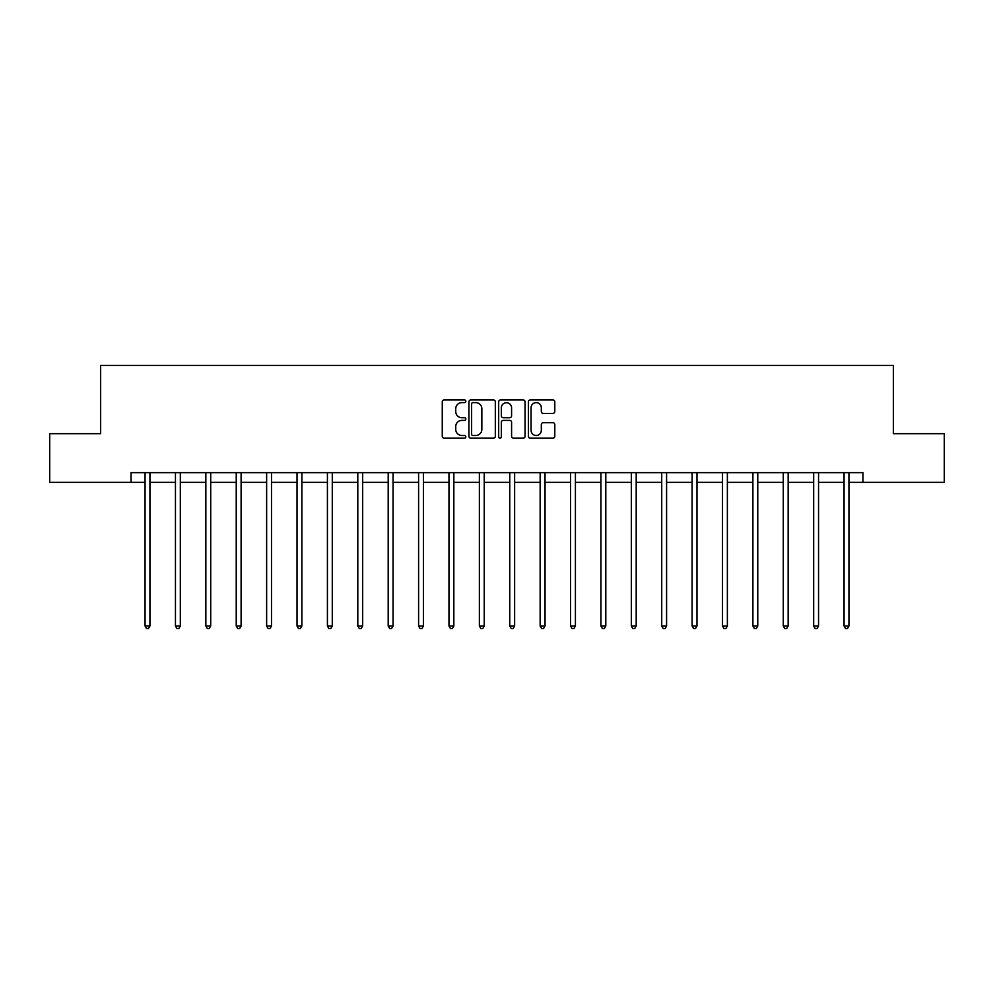 <?xml version="1.0" encoding="UTF-8"?>
<svg xmlns="http://www.w3.org/2000/svg" width="994" height="994" viewBox="0 0 994 994"><rect width="100%" height="100%" fill="white"/><g stroke="black" fill="none" stroke-linecap="round" stroke-linejoin="round"><path stroke-width="1.49" d="M465.826 401.265A1.342 1.342 0 0 0 464.496 399.936L444.169 399.936A1.913 1.913 0 0 0 442.255 401.849L442.255 436.267A1.913 1.913 0 0 0 444.169 438.18L464.496 438.18A1.342 1.342 0 0 0 465.826 436.838A1.342 1.342 0 0 0 464.496 435.496L461.862 435.496A6.113 6.113 0 0 1 455.749 429.383L455.749 426.513A6.113 6.113 0 0 1 461.862 420.387L464.496 420.387A1.342 1.342 0 0 0 465.826 419.058A1.342 1.342 0 0 0 464.496 417.716L461.862 417.716A6.113 6.113 0 0 1 455.749 411.591L455.749 408.733A6.113 6.113 0 0 1 461.862 402.607L464.496 402.607A1.342 1.342 0 0 0 465.826 401.265M552.888 413.417A1.913 1.913 0 0 0 554.801 411.504L554.801 401.849A1.913 1.913 0 0 0 552.888 399.936L530.324 399.936A1.913 1.913 0 0 0 528.41 401.849L528.41 436.267A1.913 1.913 0 0 0 530.324 438.18L552.888 438.18A1.913 1.913 0 0 0 554.801 436.267L554.801 424.6A1.913 1.913 0 0 0 552.888 422.686L543.233 422.686A1.913 1.913 0 0 0 541.32 424.6L541.32 430.39A5.119 5.119 0 0 1 536.201 435.496A5.119 5.119 0 0 1 531.082 430.39L531.082 407.726A5.119 5.119 0 0 1 536.201 402.607A5.119 5.119 0 0 1 541.32 407.726L541.32 411.504A1.913 1.913 0 0 0 543.233 413.417L552.888 413.417M131.034 482.363L49.7 482.363L49.7 433.67L100.642 433.67L100.642 365.481L893.357 365.481L893.357 433.67L944.3 433.67L944.3 482.363L862.966 482.363L862.966 472.635L131.034 472.635L131.034 482.363L145.062 482.363M495.323 401.849A1.913 1.913 0 0 0 493.409 399.936L470.845 399.936A1.913 1.913 0 0 0 468.932 401.849L468.932 436.267A1.913 1.913 0 0 0 470.845 438.18L493.409 438.18A1.913 1.913 0 0 0 495.323 436.267L495.323 401.849M500.591 399.936L523.155 399.936A1.913 1.913 0 0 1 525.068 401.849L525.068 436.267A1.913 1.913 0 0 1 523.155 438.18L513.488 438.18A1.913 1.913 0 0 1 511.587 436.267L511.587 422.301A1.913 1.913 0 0 0 509.673 420.387L503.262 420.387A1.913 1.913 0 0 0 501.349 422.301L501.349 436.838A1.342 1.342 0 0 1 500.007 438.18A1.342 1.342 0 0 1 498.677 436.838L498.677 401.849A1.913 1.913 0 0 1 500.591 399.936M149.932 482.363L175.453 482.363M180.324 482.363L205.845 482.363M210.716 482.363L236.237 482.363M241.107 482.363L266.628 482.363M271.499 482.363L297.02 482.363M301.89 482.363L327.411 482.363M332.282 482.363L357.803 482.363M362.673 482.363L388.194 482.363M393.065 482.363L418.586 482.363M423.456 482.363L448.977 482.363M453.848 482.363L479.369 482.363M484.24 482.363L509.76 482.363M514.631 482.363L540.152 482.363M545.023 482.363L570.544 482.363M575.414 482.363L600.935 482.363M605.806 482.363L631.327 482.363M636.197 482.363L661.718 482.363M666.589 482.363L692.11 482.363M696.98 482.363L722.501 482.363M727.372 482.363L752.893 482.363M757.763 482.363L783.284 482.363M788.155 482.363L813.676 482.363M818.547 482.363L844.068 482.363M848.938 482.363L862.966 482.363M472.958 402.607A1.342 1.342 0 0 0 471.616 403.949L471.616 434.154A1.342 1.342 0 0 0 472.958 435.496L475.728 435.496A6.113 6.113 0 0 0 481.841 429.383L481.841 408.733A6.113 6.113 0 0 0 475.728 402.607L472.958 402.607M511.587 407.813A5.119 5.119 0 0 0 506.468 402.707A5.119 5.119 0 0 0 501.349 407.813L501.349 415.803A1.913 1.913 0 0 0 503.262 417.716L509.673 417.716A1.913 1.913 0 0 0 511.587 415.803L511.587 407.813M150.193 472.635L150.069 472.92A1.951 1.951 0 0 0 149.932 473.641L149.932 625.984L145.062 625.984L145.062 473.641A1.951 1.951 0 0 0 144.925 472.92L144.801 472.635M149.932 625.984L148.466 628.519L146.528 628.519L145.062 625.984M180.585 472.635L180.461 472.92A1.951 1.951 0 0 0 180.324 473.641L180.324 625.984L175.453 625.984L175.453 473.641A1.951 1.951 0 0 0 175.317 472.92L175.192 472.635M180.324 625.984L178.858 628.519L176.92 628.519L175.453 625.984M210.977 472.635L210.852 472.92A1.951 1.951 0 0 0 210.716 473.641L210.716 625.984L205.845 625.984L205.845 473.641A1.951 1.951 0 0 0 205.708 472.92L205.584 472.635M210.716 625.984L209.249 628.519L207.311 628.519L205.845 625.984M241.368 472.635L241.244 472.92A1.951 1.951 0 0 0 241.107 473.641L241.107 625.984L236.237 625.984L236.237 473.641A1.951 1.951 0 0 0 236.1 472.92L235.976 472.635M241.107 625.984L239.641 628.519L237.703 628.519L236.237 625.984M271.76 472.635L271.635 472.92A1.951 1.951 0 0 0 271.499 473.641L271.499 625.984L266.628 625.984L266.628 473.641A1.951 1.951 0 0 0 266.491 472.92L266.367 472.635M271.499 625.984L270.033 628.519L268.094 628.519L266.628 625.984M302.151 472.635L302.027 472.92A1.951 1.951 0 0 0 301.89 473.641L301.89 625.984L297.02 625.984L297.02 473.641A1.951 1.951 0 0 0 296.883 472.92L296.759 472.635M301.89 625.984L300.424 628.519L298.486 628.519L297.02 625.984M332.543 472.635L332.418 472.92A1.951 1.951 0 0 0 332.282 473.641L332.282 625.984L327.411 625.984L327.411 473.641A1.951 1.951 0 0 0 327.274 472.92L327.15 472.635M332.282 625.984L330.816 628.519L328.877 628.519L327.411 625.984M362.934 472.635L362.81 472.92A1.951 1.951 0 0 0 362.673 473.641L362.673 625.984L357.803 625.984L357.803 473.641A1.951 1.951 0 0 0 357.666 472.92L357.542 472.635M362.673 625.984L361.207 628.519L359.269 628.519L357.803 625.984M393.326 472.635L393.202 472.92A1.951 1.951 0 0 0 393.065 473.641L393.065 625.984L388.194 625.984L388.194 473.641A1.951 1.951 0 0 0 388.058 472.92L387.933 472.635M393.065 625.984L391.599 628.519L389.66 628.519L388.194 625.984M423.717 472.635L423.593 472.92A1.951 1.951 0 0 0 423.456 473.641L423.456 625.984L418.586 625.984L418.586 473.641A1.951 1.951 0 0 0 418.449 472.92L418.325 472.635M423.456 625.984L421.99 628.519L420.052 628.519L418.586 625.984M454.109 472.635L453.985 472.92A1.951 1.951 0 0 0 453.848 473.641L453.848 625.984L448.977 625.984L448.977 473.641A1.951 1.951 0 0 0 448.841 472.92L448.716 472.635M453.848 625.984L452.382 628.519L450.444 628.519L448.977 625.984M484.5 472.635L484.376 472.92A1.951 1.951 0 0 0 484.24 473.641L484.24 625.984L479.369 625.984L479.369 473.641A1.951 1.951 0 0 0 479.232 472.92L479.108 472.635M484.24 625.984L482.773 628.519L480.835 628.519L479.369 625.984M514.892 472.635L514.768 472.92A1.951 1.951 0 0 0 514.631 473.641L514.631 625.984L509.76 625.984L509.76 473.641A1.951 1.951 0 0 0 509.624 472.92L509.5 472.635M514.631 625.984L513.165 628.519L511.227 628.519L509.76 625.984M545.284 472.635L545.159 472.92A1.951 1.951 0 0 0 545.023 473.641L545.023 625.984L540.152 625.984L540.152 473.641A1.951 1.951 0 0 0 540.015 472.92L539.891 472.635M545.023 625.984L543.556 628.519L541.618 628.519L540.152 625.984M575.675 472.635L575.551 472.92A1.951 1.951 0 0 0 575.414 473.641L575.414 625.984L570.544 625.984L570.544 473.641A1.951 1.951 0 0 0 570.407 472.92L570.283 472.635M575.414 625.984L573.948 628.519L572.01 628.519L570.544 625.984M606.067 472.635L605.942 472.92A1.951 1.951 0 0 0 605.806 473.641L605.806 625.984L600.935 625.984L600.935 473.641A1.951 1.951 0 0 0 600.798 472.92L600.674 472.635M605.806 625.984L604.34 628.519L602.401 628.519L600.935 625.984M636.458 472.635L636.334 472.92A1.951 1.951 0 0 0 636.197 473.641L636.197 625.984L631.327 625.984L631.327 473.641A1.951 1.951 0 0 0 631.19 472.92L631.066 472.635M636.197 625.984L634.731 628.519L632.793 628.519L631.327 625.984M666.85 472.635L666.726 472.92A1.951 1.951 0 0 0 666.589 473.641L666.589 625.984L661.718 625.984L661.718 473.641A1.951 1.951 0 0 0 661.582 472.92L661.457 472.635M666.589 625.984L665.123 628.519L663.184 628.519L661.718 625.984M697.241 472.635L697.117 472.92A1.951 1.951 0 0 0 696.98 473.641L696.98 625.984L692.11 625.984L692.11 473.641A1.951 1.951 0 0 0 691.973 472.92L691.849 472.635M696.98 625.984L695.514 628.519L693.576 628.519L692.11 625.984M727.633 472.635L727.509 472.92A1.951 1.951 0 0 0 727.372 473.641L727.372 625.984L722.501 625.984L722.501 473.641A1.951 1.951 0 0 0 722.365 472.92L722.24 472.635M727.372 625.984L725.906 628.519L723.967 628.519L722.501 625.984M758.024 472.635L757.9 472.92A1.951 1.951 0 0 0 757.763 473.641L757.763 625.984L752.893 625.984L752.893 473.641A1.951 1.951 0 0 0 752.756 472.92L752.632 472.635M757.763 625.984L756.297 628.519L754.359 628.519L752.893 625.984M788.416 472.635L788.292 472.92A1.951 1.951 0 0 0 788.155 473.641L788.155 625.984L783.284 625.984L783.284 473.641A1.951 1.951 0 0 0 783.148 472.92L783.024 472.635M788.155 625.984L786.689 628.519L784.751 628.519L783.284 625.984M818.808 472.635L818.683 472.92A1.951 1.951 0 0 0 818.547 473.641L818.547 625.984L813.676 625.984L813.676 473.641A1.951 1.951 0 0 0 813.539 472.92L813.415 472.635M818.547 625.984L817.08 628.519L815.142 628.519L813.676 625.984M849.199 472.635L849.075 472.92A1.951 1.951 0 0 0 848.938 473.641L848.938 625.984L844.068 625.984L844.068 473.641A1.951 1.951 0 0 0 843.931 472.92L843.807 472.635M848.938 625.984L847.472 628.519L845.534 628.519L844.068 625.984"/></g></svg>
